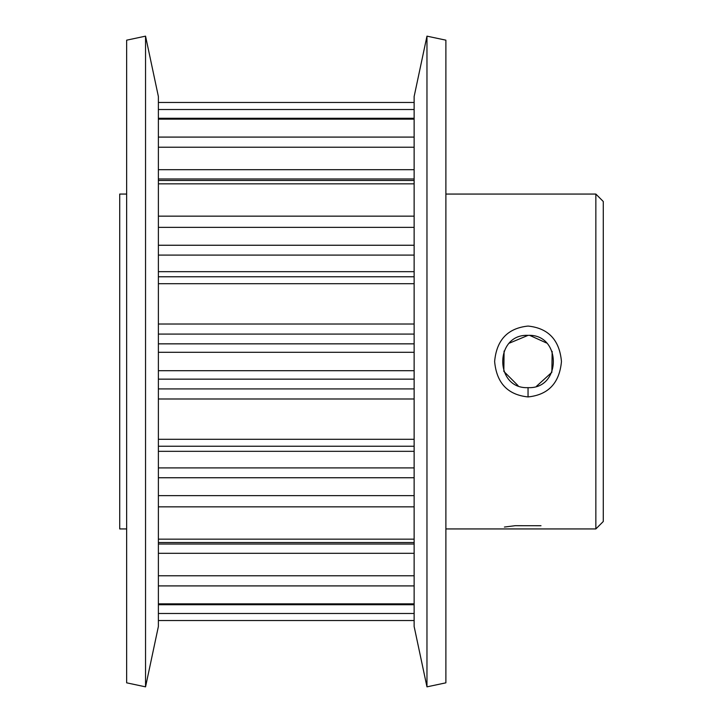 <?xml version="1.0" encoding="UTF-8"?>
<svg xmlns="http://www.w3.org/2000/svg" width="723" height="723" viewBox="0 0 723 723"><rect width="100%" height="100%" fill="white"/><g stroke="black" fill="none" stroke-linecap="round" stroke-linejoin="round"><path stroke-width="1.08" d="M528.079 326.064C548.368 328.17 559.503 339.991 561.464 361.527C559.466 383.045 548.323 394.848 528.043 396.936C507.718 394.83 496.584 383.018 494.622 361.491C496.574 339.973 507.727 328.161 528.079 326.064M528.043 387.645C561.726 389.299 561.78 333.755 528.07 335.355C494.297 333.755 494.342 389.263 528.043 387.645L528.043 396.936M445.883 528.938L595.851 528.938L595.851 194.062L445.883 194.062M158.382 118.265L414.134 118.265M414.134 604.735L158.382 604.735M414.134 446.236L158.382 446.236M595.851 194.062L603.28 201.5L603.28 521.5L595.851 528.938M528.07 335.355L509.462 343.109M504.085 351.044L503.841 371.387L518.057 385.657M126.642 528.938L119.72 528.938L119.72 194.062L126.642 194.062M126.642 682.828L126.642 40.172L145.549 36.15L145.549 686.85L126.642 682.828M145.549 686.85L158.382 626.48L158.382 96.52L145.549 36.15M414.134 626.48L414.134 96.52L426.968 36.15L426.968 686.85L414.134 626.48M426.968 686.85L445.883 682.828L445.883 40.172L426.968 36.15M541.003 525.72L515.318 525.693M514.957 525.729L504.419 527.049M536.556 386.218L551.857 372.291L552.155 351.405M546.489 342.982L529.778 335.418M414.134 620.533L158.382 620.533L414.134 620.533M158.382 102.467L414.134 102.467L158.382 102.467M158.382 495.626L414.134 495.626M158.382 370.7L414.134 370.7M414.134 352.3L158.382 352.3M158.382 467.908L414.134 467.908M414.134 451.324L158.382 451.324M414.134 178.97L158.382 178.97M158.382 271.676L414.134 271.676M414.134 255.092L158.382 255.092M158.382 544.03L414.134 544.03M158.382 613.484L414.134 613.484M414.134 109.516L158.382 109.516M414.134 553.321L158.382 553.321M158.382 575.779L414.134 575.779M158.382 603.85L414.134 603.85M414.134 585.91L158.382 585.91M158.382 276.773L414.134 276.773L158.382 276.764M414.134 334.089L158.382 334.089M158.382 343.85L414.134 343.85M158.382 324.012L414.134 324.012M414.134 283.705L158.382 283.705M414.134 147.221L158.382 147.221M158.382 169.679L414.134 169.679M158.382 137.09L414.134 137.09M414.134 119.15L158.382 119.15M414.134 227.374L158.382 227.374M158.382 245.251L414.134 245.251M158.382 216.159L414.134 216.159M414.134 183.832L158.382 183.832M414.134 477.749L158.382 477.749M158.382 539.168L414.134 539.168M414.134 506.841L158.382 506.841M414.134 379.15L158.382 379.15M158.382 388.911L414.134 388.911M158.382 439.295L414.134 439.295M414.134 398.988L158.382 398.988M414.134 542.521L158.382 542.521M158.382 180.479L414.134 180.479"/></g></svg>
